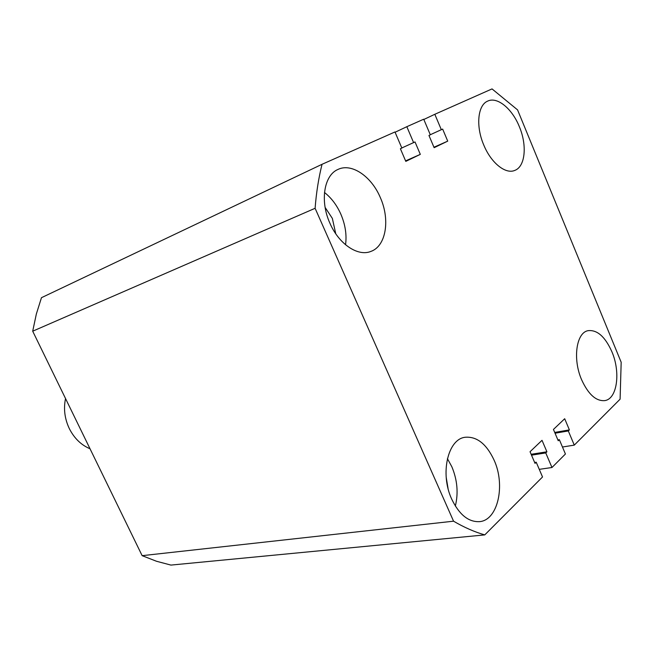 <?xml version="1.0" encoding="UTF-8"?>
<svg xmlns="http://www.w3.org/2000/svg" width="654" height="654" viewBox="0 0 654 654"><rect width="100%" height="100%" fill="white"/><g stroke="black" fill="none" stroke-linecap="round" stroke-linejoin="round"><path stroke-width="0.98" d="M329.927 223.235C338.862 244.097 357.885 256.777 370.81 251.447C386.04 246.272 390.34 219.801 380.317 197.557C371.497 176.425 351.623 162.707 337.954 169.451C323.975 175.231 319.798 201.146 329.927 223.235M345.549 244.768C346.882 234.811 345.304 224.592 340.816 214.103C336.777 205.062 331.333 197.86 324.482 192.497M451.677 499.059C459.157 514.584 468.395 522.113 479.39 521.655C497.923 520.461 505.697 485.194 494.072 460.097C486.437 443.845 476.766 436.243 465.051 437.281C447.835 439.186 439.807 473.668 451.677 499.059M455.339 506.041C458.503 493.059 457.342 479.971 451.857 466.776L447.401 458.626M581.578 379.663C588.33 394.411 596.088 401.392 604.86 400.6C617.229 398.858 620.752 372.232 611.915 351.787C605.122 336.638 597.151 329.608 587.995 330.679C576.288 332.714 572.544 358.989 581.578 379.663M483.715 144.894C490.999 162.871 505.55 174.512 514.763 170.416C525.276 166.68 527.304 145.409 519.366 126.729C512.196 108.719 497.253 96.318 487.622 101.133C477.722 105.147 475.654 126.189 483.715 144.894M446.191 477.297L448.055 488.464M325.12 207.424L332.346 218.387L335.755 233.772M315.105 208.291L453.557 521.189L142.139 555.663L32.7 331.194L315.105 208.291C316.307 192.611 318.629 177.945 322.046 164.293L41.464 297.693L36.354 313.985L32.7 331.194M405.586 160.884L420.309 154.369L405.799 161.375L400.395 148.744L401.858 148.066L394.967 131.961L322.046 164.293M420.309 154.369L415.02 141.943L413.598 142.597L406.829 126.696L395.09 132.247M401.818 147.968L413.598 142.597M433.945 147.24L447.728 141.133L434.133 147.69L428.959 135.452L430.324 134.814L423.718 119.208L406.829 126.696M430.291 134.732L442.652 129.083L447.728 141.133M423.833 119.478L434.82 114.287L441.319 129.696M562.465 447.017L574.286 445.121L620.098 399.177L621.177 362.259L517.567 109.888L492.037 88.911L434.82 114.287M574.286 445.121L568.31 430.945L569.389 429.891L564.688 418.732L553.447 429.441L558.238 440.755L559.35 439.676L565.424 454.007L551.968 467.504L539.264 469.343M555.05 433.226L568.31 430.945M554.715 432.433L569.389 429.891M557.887 439.921L559.35 439.676M531.522 455.168L545.755 452.92L551.968 467.504M531.146 454.293L546.908 451.8L545.755 452.92M534.637 462.46L536.215 462.214L535.029 463.375L530.042 451.726L542.019 440.322L546.908 451.8M142.139 555.663L156.502 561.263L170.931 565.089L484.761 534.898L542.526 476.97L536.215 462.214M484.761 534.898C474.502 531.947 464.103 527.377 453.557 521.189M65.539 398.556C63.413 408.742 64.672 418.756 69.316 428.599C74.229 438.27 81.129 444.998 90.023 448.775"/></g></svg>
